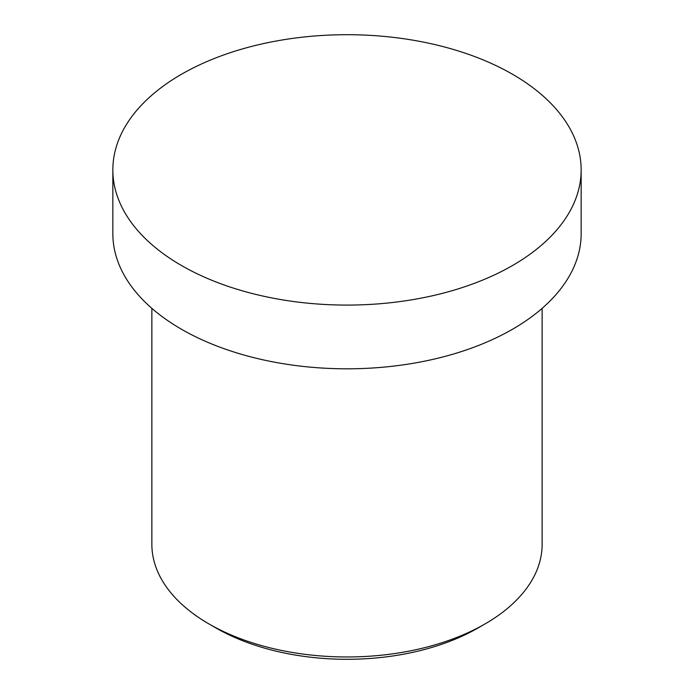 <?xml version="1.0" encoding="UTF-8"?>
<svg xmlns="http://www.w3.org/2000/svg" width="694" height="694" viewBox="0 0 694 694"><rect width="100%" height="100%" fill="white"/><g stroke="black" fill="none" stroke-linecap="round" stroke-linejoin="round"><path stroke-width="1.04" d="M112.844 169.891L112.844 233.618A234.156 135.191 0 0 0 181.42 329.216A234.156 135.191 0 0 0 436.613 358.52A234.156 135.191 0 0 0 581.156 233.618L581.156 169.891A234.156 135.191 0 0 0 347 34.7A234.156 135.191 0 0 0 112.844 169.891A234.156 135.191 0 0 0 181.42 265.481A234.156 135.191 0 0 0 436.613 294.794A234.156 135.191 0 0 0 581.156 169.891M151.865 308.353L151.865 544.304A195.135 112.662 0 0 0 209.015 623.967A195.135 112.662 0 0 0 484.985 623.967A195.135 112.662 0 0 0 542.135 544.304L542.135 308.353M215.921 627.949L209.015 623.967A195.135 112.662 0 0 0 209.024 623.967L215.921 627.949A185.376 107.023 0 0 0 478.079 627.949L484.985 623.967"/></g></svg>
